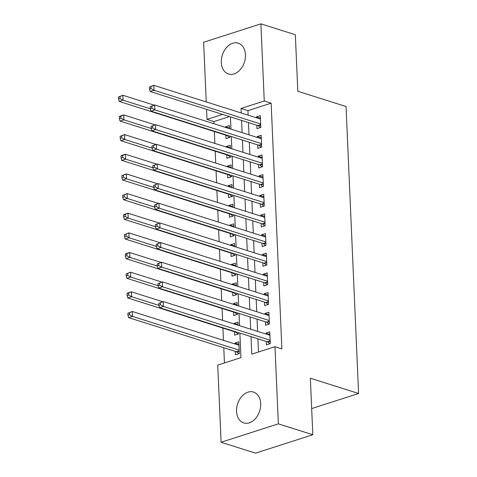 <?xml version="1.0" encoding="UTF-8"?>
<svg xmlns="http://www.w3.org/2000/svg" width="477" height="477" viewBox="0 0 477 477"><rect width="100%" height="100%" fill="white"/><g stroke="black" fill="none" stroke-linecap="round" stroke-linejoin="round"><path stroke-width="0.72" d="M245.452 54.724A16.176 11.597 107.6 0 1 228.507 74.03A16.176 11.597 107.6 0 1 221.316 62.487A16.176 11.597 107.6 0 1 238.261 43.18A16.176 11.597 107.6 0 1 245.452 54.724M260.686 403.614A16.176 11.597 107.6 0 1 243.735 422.92A16.176 11.597 107.6 0 1 236.55 411.377A16.176 11.597 107.6 0 1 253.496 392.07A16.176 11.597 107.6 0 1 260.686 403.614M206.249 101.917L203.643 42.256L260.895 23.85L295.346 34.749L297.815 91.262L346.052 106.52L358.585 393.495L310.348 378.237L312.811 434.744L255.565 453.15L221.107 442.251L217.739 365.102L240.951 357.637L239.877 333.095M229.473 116.579L213.905 121.581L214 123.752M214.334 131.527L214.853 143.404M215.193 151.179L215.711 163.062M216.051 170.838L216.57 182.721M216.91 190.496L217.429 202.373M217.768 210.148L218.287 222.032M218.627 229.807L219.146 241.684M219.486 249.459L220.004 261.342M220.344 269.117L220.863 280.995M221.203 288.77L221.722 300.653M222.061 308.428L222.58 320.311M222.92 328.087L223.451 340.322M223.779 347.739L224.44 362.943M213.905 121.581L207.012 119.405L206.571 109.328M256.817 125.23L256.966 128.665L260.836 127.425L260.323 115.631L256.453 116.871L256.495 117.813M257.675 144.883L257.824 148.323L261.694 147.077L261.181 135.289L257.312 136.529L257.353 137.465M258.534 164.541L258.683 167.982L262.553 166.735L262.04 154.942L258.17 156.188L258.212 157.124M259.393 184.194L259.542 187.634L263.411 186.394L262.899 174.6L259.029 175.84L259.071 176.776M260.251 203.852L260.4 207.292L264.27 206.046L263.757 194.252L259.887 195.498L259.929 196.435M261.11 223.504L261.259 226.945L265.129 225.704L264.61 213.911L260.746 215.151L260.788 216.093M261.968 243.163L262.117 246.603L265.987 245.357L265.468 233.563L261.605 234.809L261.64 235.745M262.827 262.815L262.976 266.255L266.846 265.015L266.327 253.221L262.463 254.462L262.499 255.404M263.686 282.473L263.835 285.914L267.704 284.668L267.186 272.874L263.316 274.12L263.358 275.056M264.544 302.132L264.693 305.572L268.563 304.326L268.044 292.532L264.175 293.778L264.216 294.714M265.403 321.784L265.552 325.225L269.416 323.984L268.903 312.191L265.033 313.431L265.075 314.367M238.923 344.293L234.946 343.035L234.988 343.971M235.31 351.388L235.459 354.828L239.329 353.588L238.816 341.794L234.946 343.035M238.065 324.64L234.088 323.382L234.112 323.961M234.451 331.736L234.606 335.176L238.47 333.93L238.417 332.63M237.206 304.982L233.229 303.724L233.253 304.302M233.593 312.077L233.748 315.518L237.612 314.271L237.558 312.978M236.348 285.329L232.371 284.065L232.4 284.644M232.734 292.425L232.889 295.859L236.753 294.619L236.699 293.319M235.489 265.671L231.512 264.413L231.542 264.991M231.882 272.766L232.031 276.207L235.9 274.961L235.841 273.667M234.636 246.013L230.653 244.755L230.683 245.333M231.023 253.108L231.172 256.548L235.042 255.308L234.982 254.008M233.778 226.36L229.801 225.102L229.825 225.681M230.164 233.456L230.313 236.896L234.183 235.65L234.124 234.356M232.919 206.702L228.942 205.444L228.966 206.022M229.306 213.797L229.455 217.238L233.325 215.998L233.265 214.698M232.06 187.05L228.084 185.791L228.107 186.37M228.447 194.145L228.596 197.585L232.466 196.339L232.406 195.039M231.202 167.391L227.225 166.133L227.249 166.712M227.589 174.487L227.738 177.927L231.607 176.681L231.548 175.387M230.343 147.739L226.366 146.481L226.39 147.053M226.73 154.834L226.879 158.269L230.749 157.028L230.689 155.729M238.095 325.219L237.957 322.136L234.088 323.382M237.236 305.56L237.099 302.478L233.229 303.724M236.377 285.908L236.24 282.825L232.371 284.065M235.519 266.249L235.382 263.167L231.512 264.413M234.66 246.591L234.523 243.514L230.653 244.755M233.802 226.939L233.664 223.856L229.801 225.102M232.943 207.28L232.806 204.204L228.942 205.444M232.084 187.628L231.947 184.545L228.084 185.791M231.226 167.97L231.095 164.893L227.225 166.133M230.367 148.317L230.236 145.235L226.366 146.481M225.871 135.176L226.02 138.616L229.89 137.37L229.836 136.076M229.509 128.659L229.377 125.576L225.508 126.822L225.532 127.401M251.015 336.619L251.778 354.155L274.99 346.696L281.883 348.878L271.151 103.181L247.945 110.64L248.141 115.172M248.463 122.583L249 134.824M249.322 142.241L249.859 154.482M250.181 161.894L250.717 174.135M251.039 181.552L251.576 193.793M251.898 201.211L252.434 213.446M252.756 220.863L253.293 233.104M253.615 240.521L254.152 252.762M254.474 260.174L255.004 272.415M255.332 279.832L255.863 292.073M256.191 299.484L256.721 311.725M257.049 319.143L257.58 331.384M257.908 338.801L258.48 352.002M266.255 341.443L266.41 344.883L270.274 343.637L269.761 331.843L265.892 333.089L265.933 334.025M311.672 408.58L358.585 393.495M312.811 434.744L278.359 423.844L221.107 442.251M260.895 23.85L264.264 100.999L241.052 108.458L241.249 112.989M271.151 103.181L264.264 100.999M274.99 346.696L278.359 423.844M241.577 120.407L242.107 132.642M242.435 140.059L242.966 152.3M243.288 159.717L243.825 171.958M244.146 179.37L244.683 191.611M245.005 199.028L245.542 211.269M245.864 218.681L246.4 230.922M246.722 238.339L247.259 250.58M247.581 257.997L248.118 270.232M248.439 277.65L248.976 289.891M249.298 297.308L249.835 309.549M250.157 316.961L250.693 329.202M222.586 114.397L207.012 119.405M239.555 325.678L239.019 313.437M238.697 306.025L238.16 293.784M237.838 286.367L237.302 274.126M236.98 266.709L236.443 254.474M236.121 247.056L235.584 234.815M235.262 227.398L234.726 215.163M234.404 207.745L233.867 195.504M233.545 188.087L233.014 175.846M232.687 168.435L232.156 156.194M231.828 148.776L231.297 136.535M230.969 129.124L230.439 116.883M247.945 110.64L241.052 108.458M269.869 334.347L265.892 333.089M229.485 128.08L225.508 126.822M269.01 314.689L265.033 313.431M268.152 295.036L264.175 293.778M267.299 275.378L263.316 274.12M266.44 255.726L262.463 254.462M265.582 236.067L261.605 234.809M264.723 216.409L260.746 215.151M263.864 196.757L259.887 195.498M263.006 177.098L259.029 175.84M262.147 157.446L258.17 156.188M261.289 137.787L257.312 136.529M260.43 118.135L256.453 116.871M158.805 303.312L158.889 305.28L160.433 304.779L160.35 302.812L158.805 303.312L163.235 301.536L269.91 335.283M160.35 302.812L163.235 301.536L163.45 306.449L159.586 307.689L267.358 341.788A2.075 1.288 72.2 0 1 267.883 342.092L269.827 343.78M270.125 340.196L163.45 306.449L160.433 304.779M158.889 305.28L159.586 307.689M238.965 345.235L132.29 311.481L132.505 316.394L128.635 317.64L236.413 351.74A2.075 1.288 -107.8 0 1 236.938 352.044L238.876 353.731M129.488 314.731L129.404 312.763L127.854 313.258L127.943 315.225L129.488 314.731L132.505 316.394L239.18 350.148M127.854 313.258L132.29 311.481L129.404 312.763M128.635 317.64L127.943 315.225M157.947 283.654L158.03 285.622L159.574 285.127L159.491 283.159L157.947 283.654L162.377 281.877L269.052 315.625M159.491 283.159L162.377 281.877L162.591 286.79L158.728 288.036L266.5 322.136A2.075 1.288 72.2 0 1 267.025 322.44L268.968 324.127M269.267 320.544L162.591 286.79L159.574 285.127M158.03 285.622L158.728 288.036M157.088 264.002L157.172 265.963L158.722 265.468L158.632 263.501L157.088 264.002L161.518 262.225L268.193 295.973M158.632 263.501L161.518 262.225L161.733 267.138L157.869 268.378L265.641 302.478A2.075 1.288 72.2 0 1 266.166 302.782L268.11 304.469M268.408 300.886L161.733 267.138L158.722 265.468M157.172 265.963L157.869 268.378M156.229 244.343L156.313 246.311L157.863 245.81L157.774 243.848L156.229 244.343L160.666 242.566L267.335 276.314M157.774 243.848L160.666 242.566L160.88 247.48L157.011 248.726L264.789 282.825A2.075 1.288 72.2 0 1 265.307 283.129L267.251 284.817M267.549 281.233L160.88 247.48L157.863 245.81M156.313 246.311L157.011 248.726M155.371 224.691L155.454 226.653L157.005 226.158L156.915 224.19L155.371 224.691L159.807 222.908L266.482 256.662M156.915 224.19L159.807 222.908L160.022 227.827L156.152 229.067L263.93 263.167A2.075 1.288 72.2 0 1 264.449 263.471L266.393 265.158M266.691 261.575L160.022 227.827L157.005 226.158M155.454 226.653L156.152 229.067M162.681 301.714L131.431 291.829L131.646 296.742L127.776 297.982L235.555 332.081A2.075 1.288 -107.8 0 1 236.079 332.386L238.023 334.073M128.629 295.072L128.546 293.105L126.995 293.605L127.085 295.567L128.629 295.072L131.646 296.742L158.913 305.369M126.995 293.605L127.568 293.069L131.431 291.829L128.546 293.105M127.776 297.982L127.085 295.567M161.822 282.056L130.573 272.17L130.787 277.083L126.924 278.329L234.696 312.429A2.075 1.288 -107.8 0 1 235.221 312.733L237.164 314.421M127.77 275.414L127.687 273.452L126.143 273.947L126.226 275.915L127.77 275.414L130.787 277.083L158.054 285.711M126.143 273.947L130.573 272.17L127.687 273.452M126.924 278.329L126.226 275.915M160.964 262.404L129.714 252.518L129.929 257.431L126.065 258.671L233.837 292.771A2.075 1.288 -107.8 0 1 234.362 293.075L236.306 294.762M126.912 255.761L126.828 253.794L125.284 254.295L125.368 256.256L126.912 255.761L129.929 257.431L157.195 266.053M125.284 254.295L125.85 253.758L129.714 252.518L126.828 253.794M126.065 258.671L125.368 256.256M160.105 242.745L128.856 232.859L129.07 237.773L125.207 239.019L232.979 273.112A2.075 1.288 -107.8 0 1 233.503 273.422L235.447 275.11M126.059 236.103L125.97 234.141L124.425 234.636L124.509 236.604L126.059 236.103L129.07 237.773L156.337 246.4M124.425 234.636L128.856 232.859L125.97 234.141M125.207 239.019L124.509 236.604M154.512 205.032L154.596 207L156.146 206.499L156.057 204.538L154.512 205.032L158.948 203.256L265.623 237.003M156.057 204.538L158.948 203.256L159.163 208.169L155.293 209.415L263.071 243.508A2.075 1.288 72.2 0 1 263.59 243.819L265.534 245.506M265.838 241.917L159.163 208.169L156.146 206.499M154.596 207L155.293 209.415M159.246 223.087L128.003 213.201L128.218 218.12L124.348 219.36L232.126 253.46A2.075 1.288 -107.8 0 1 232.645 253.764L234.589 255.451M125.201 216.451L125.111 214.483L123.567 214.984L123.65 216.946L125.201 216.451L128.218 218.12L155.484 226.742M123.567 214.984L124.133 214.447L128.003 213.201L125.111 214.483M124.348 219.36L123.65 216.946M153.654 185.38L153.737 187.342L155.287 186.847L155.198 184.879L153.654 185.38L158.09 183.597L264.765 217.351M155.198 184.879L158.09 183.597L158.304 188.516L154.435 189.757L262.213 223.856A2.075 1.288 72.2 0 1 262.732 224.16L264.675 225.848M264.979 222.264L158.304 188.516L155.287 186.847M153.737 187.342L154.435 189.757M158.388 203.435L127.144 193.549L127.359 198.462L123.489 199.708L231.267 233.802A2.075 1.288 -107.8 0 1 231.786 234.106L233.73 235.799M124.342 196.792L124.253 194.831L122.708 195.326L122.792 197.293L124.342 196.792L127.359 198.462L154.626 207.09M122.708 195.326L127.144 193.549L124.253 194.831M123.489 199.708L122.792 197.293M152.795 165.722L152.878 167.689L154.429 167.188L154.345 165.227L152.795 165.722L157.231 163.945L263.906 197.693M154.345 165.227L157.231 163.945L157.446 168.858L153.576 170.098L261.354 204.198A2.075 1.288 72.2 0 1 261.873 204.502L263.817 206.195M264.121 202.606L157.446 168.858L154.429 167.188M152.878 167.689L153.576 170.098M157.535 183.776L126.286 173.89L126.5 178.803L122.631 180.05L230.409 214.149A2.075 1.288 -107.8 0 1 230.928 214.453L232.871 216.141M123.483 177.14L123.394 175.172L121.85 175.667L121.933 177.635L123.483 177.14L126.5 178.803L153.767 187.431M121.85 175.667L126.286 173.89L123.394 175.172M122.631 180.05L121.933 177.635M151.936 146.063L152.02 148.031L153.57 147.536L153.487 145.568L151.936 146.063L156.373 144.287L263.048 178.04M153.487 145.568L156.373 144.287L156.587 149.2L152.718 150.446L260.496 184.545A2.075 1.288 72.2 0 1 261.014 184.849L262.958 186.537M263.262 182.953L156.587 149.2L153.57 147.536M152.02 148.031L152.718 150.446M156.677 164.124L125.427 154.238L125.642 159.151L121.772 160.391L229.55 194.491A2.075 1.288 -107.8 0 1 230.069 194.795L232.013 196.482M122.625 157.482L122.535 155.514L120.991 156.015L121.075 157.982L122.625 157.482L125.642 159.151L152.908 167.779M120.991 156.015L121.557 155.478L125.427 154.238L122.535 155.514M121.772 160.391L121.075 157.982M151.078 126.411L151.167 128.373L152.712 127.878L152.628 125.91L151.078 126.411L155.514 124.634L262.189 158.382M152.628 125.91L155.514 124.634L155.729 129.547L151.859 130.787L259.637 164.887A2.075 1.288 72.2 0 1 260.156 165.191L262.1 166.878M262.404 163.295L155.729 129.547L152.712 127.878M151.167 128.373L151.859 130.787M155.818 144.465L124.569 134.58L124.783 139.493L120.914 140.739L228.692 174.838A2.075 1.288 -107.8 0 1 229.21 175.142L231.154 176.83M121.766 137.829L121.677 135.862L120.132 136.356L120.216 138.324L121.766 137.829L124.783 139.493L152.05 148.12M120.132 136.356L124.569 134.58L121.677 135.862M120.914 140.739L120.216 138.324M150.219 106.753L150.309 108.72L151.853 108.219L151.769 106.258L150.219 106.753L154.655 104.976L261.33 138.724M151.769 106.258L154.655 104.976L154.87 109.889L151 111.135L258.778 145.235A2.075 1.288 72.2 0 1 259.297 145.539L261.241 147.226M261.545 143.643L154.87 109.889L151.853 108.219M150.309 108.72L151 111.135M154.959 124.813L123.71 114.927L123.925 119.84L120.055 121.08L227.833 155.18A2.075 1.288 -107.8 0 1 228.352 155.484L230.296 157.172M120.908 118.171L120.824 116.203L119.274 116.704L119.357 118.666L120.908 118.171L123.925 119.84L151.191 128.462M119.274 116.704L119.84 116.167L123.71 114.927L120.824 116.203M120.055 121.08L119.357 118.666M149.361 87.1L149.45 89.062L150.994 88.567L150.911 86.599L149.361 87.1L153.797 85.323L260.472 119.071M150.911 86.599L153.797 85.323L154.011 90.236L150.142 91.477L257.92 125.576A2.075 1.288 72.2 0 1 258.439 125.88L260.382 127.568M260.686 123.984L154.011 90.236L150.994 88.567M149.45 89.062L150.142 91.477M154.101 105.155L122.851 95.269L123.066 100.182L119.196 101.428L226.974 135.522A2.075 1.288 -107.8 0 1 227.493 135.832L229.437 137.519M120.049 98.512L119.965 96.551L118.415 97.046L118.505 99.013L120.049 98.512L123.066 100.182L150.333 108.81M118.415 97.046L122.851 95.269L119.965 96.551M119.196 101.428L118.505 99.013M270.179 341.359L267.883 342.092M270.155 340.894L267.358 341.788M236.413 351.74L239.21 350.839M236.938 352.044L239.233 351.305M269.32 321.701L267.025 322.44M269.296 321.236L266.5 322.136M268.462 302.042L266.166 302.782M268.438 301.577L265.641 302.478M267.603 282.39L265.307 283.129M267.579 281.925L264.789 282.825M266.744 262.732L264.449 263.471M266.726 262.267L263.93 263.167M235.555 332.081L236.115 331.903M236.079 332.386L236.854 332.135M234.696 312.429L235.256 312.25M235.221 312.733L235.996 312.483M233.837 292.771L234.398 292.592M234.362 293.075L235.137 292.824M232.979 273.112L233.539 272.933M233.503 273.422L234.279 273.172M265.886 243.079L263.59 243.819M265.868 242.614L263.071 243.508M232.126 253.46L232.681 253.281M232.645 253.764L233.42 253.514M265.027 223.421L262.732 224.16M265.009 222.956L262.213 223.856M231.267 233.802L231.822 233.623M231.786 234.106L232.561 233.861M264.169 203.768L261.873 204.502M264.151 203.303L261.354 204.198M230.409 214.149L230.963 213.97M230.928 214.453L231.703 214.203M263.31 184.11L261.014 184.849M263.292 183.645L260.496 184.545M229.55 194.491L230.105 194.312M230.069 194.795L230.844 194.544M262.451 164.458L260.156 165.191M262.433 163.987L259.637 164.887M228.692 174.838L229.246 174.66M229.21 175.142L229.986 174.892M261.593 144.799L259.297 145.539M261.575 144.334L258.778 145.235M227.833 155.18L228.388 155.001M228.352 155.484L229.127 155.234M260.734 125.141L258.439 125.88M260.716 124.676L257.92 125.576M226.974 135.522L227.529 135.349M227.493 135.832L228.268 135.581"/></g></svg>
